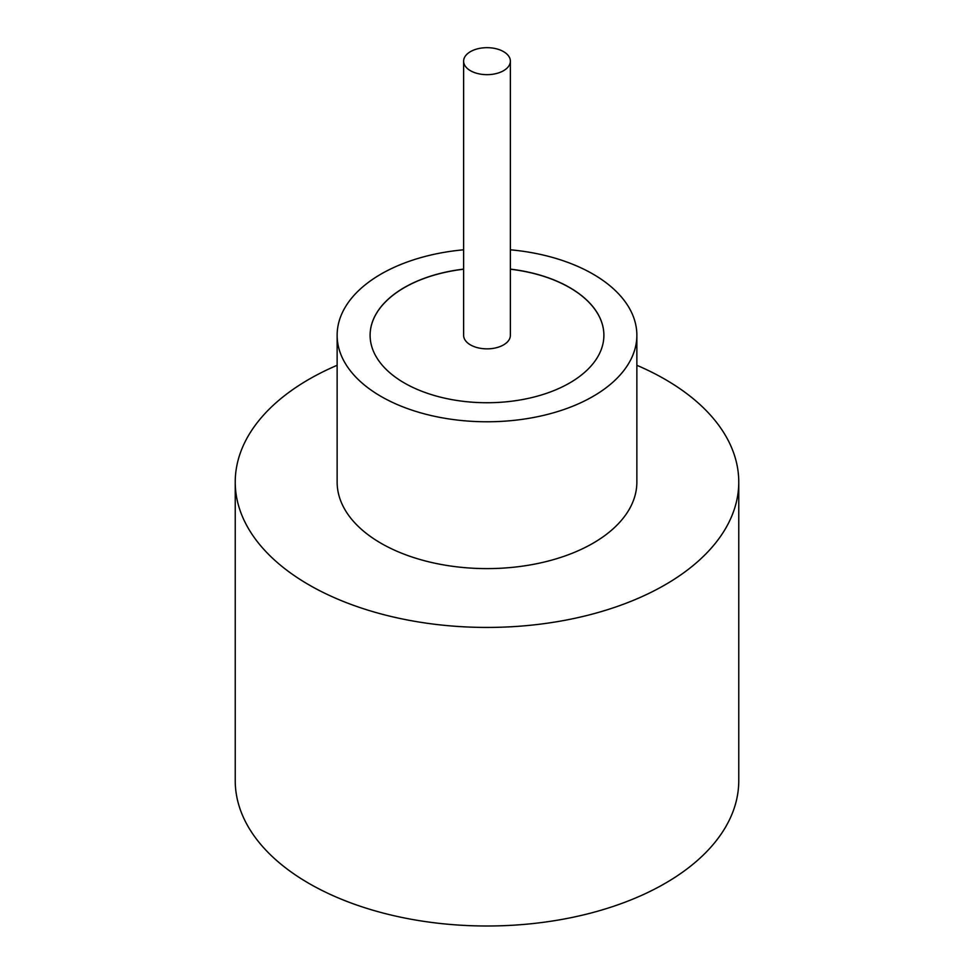 <?xml version="1.0" encoding="UTF-8"?>
<svg xmlns="http://www.w3.org/2000/svg" width="974" height="974" viewBox="0 0 974 974"><rect width="100%" height="100%" fill="white"/><g stroke="black" fill="none" stroke-linecap="round" stroke-linejoin="round"><path stroke-width="1.46" d="M470.466 70.712A23.376 13.502 0 0 0 495.949 73.634A23.376 13.502 0 0 0 510.376 61.167A23.376 13.502 0 0 0 503.534 51.622A23.376 13.502 0 0 0 478.051 48.7A23.376 13.502 0 0 0 463.624 61.167A23.376 13.502 0 0 0 470.466 70.712M463.624 61.167L463.624 335.348A23.376 13.502 0 0 0 470.466 344.893A23.376 13.502 0 0 0 495.949 347.828A23.376 13.502 0 0 0 510.376 335.348L510.376 61.167M463.624 249.794A149.862 86.516 0 0 0 337.138 335.251L337.138 482.093A149.862 86.516 0 0 0 381.029 543.273A149.862 86.516 0 0 0 544.344 562.022A149.862 86.516 0 0 0 636.862 482.093L636.862 335.251A149.862 86.516 0 0 0 592.971 274.071A149.862 86.516 0 0 0 510.376 249.794M337.138 335.251A149.862 86.516 0 0 0 381.029 396.43A149.862 86.516 0 0 0 544.344 415.192A149.862 86.516 0 0 0 636.862 335.251M337.138 365.287A251.767 145.357 0 0 0 235.233 482.093A251.767 145.357 0 0 0 308.977 584.863A251.767 145.357 0 0 0 583.341 616.372A251.767 145.357 0 0 0 738.767 482.093A251.767 145.357 0 0 0 665.023 379.312A251.767 145.357 0 0 0 636.862 365.287M235.233 482.093L235.233 780.649A251.767 145.357 0 0 0 308.977 883.43A251.767 145.357 0 0 0 583.341 914.939A251.767 145.357 0 0 0 738.767 780.649L738.767 482.093M463.624 269.128A116.892 67.486 0 0 0 370.108 335.251A116.892 67.486 0 0 0 404.344 382.977A116.892 67.486 0 0 0 531.731 397.599A116.892 67.486 0 0 0 603.892 335.251A116.892 67.486 0 0 0 569.656 287.537A116.892 67.486 0 0 0 510.376 269.128M603.892 335.299A116.892 67.486 0 0 0 569.656 287.634A116.892 67.486 0 0 0 510.376 269.226M463.624 269.226A116.892 67.486 0 0 0 370.108 335.299"/></g></svg>
